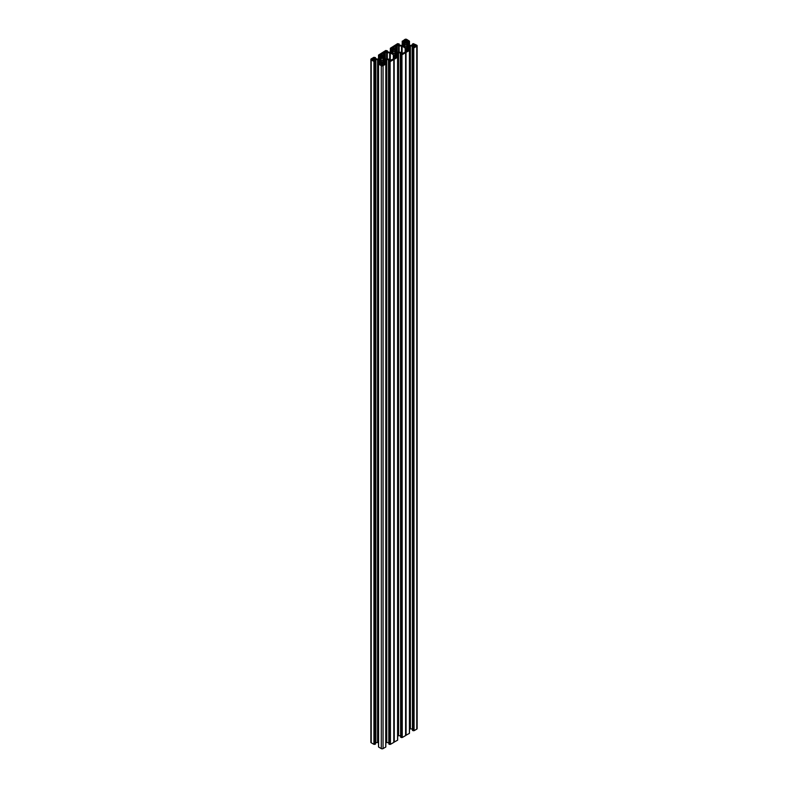 <?xml version="1.0" encoding="UTF-8"?>
<svg xmlns="http://www.w3.org/2000/svg" width="788" height="788" viewBox="0 0 788 788"><rect width="100%" height="100%" fill="white"/><g stroke="black" fill="none" stroke-linecap="round" stroke-linejoin="round"><path stroke-width="1.18" d="M397.576 57.14L397.576 740.05M397.576 740.218L393.882 742.217L393.882 59.307L393.882 742.217M390.424 744.345L390.129 61.444L390.424 744.345L393.724 742.444M390.129 744.345L389.4 744.355L389.4 61.454L389.696 744.355M388.868 743.882L389.4 744.355M388.809 742.611L388.474 59.661L390.247 60.489M384.633 63.414L384.633 60.479L385.559 59.947A1.674 0.965 180 0 1 386.741 59.661L386.741 742.572L388.474 742.572M386.741 742.572A1.674 0.965 0 0 0 385.825 742.729M384.14 64.055L384.14 60.745L383.165 61.326A1.674 0.965 0 0 0 382.673 62.016L382.673 63.02L384.091 64.035L384.938 63.237L385.825 63.631L385.746 746.876M385.746 747.044L383.057 748.6L383.057 65.69A1.251 0.729 180 0 1 381.284 65.69L381.284 748.6A1.251 0.729 0 0 0 383.057 748.6M380.2 64.055L380.2 60.745L381.175 61.326A1.674 0.965 180 0 1 381.668 62.016L381.668 63.02L380.249 64.035L379.402 63.237L378.516 63.631L378.595 747.044L381.284 748.6M379.796 63.473L379.796 60.509L378.792 59.947A1.674 0.965 0 0 0 377.6 59.661L377.6 742.572A1.674 0.965 180 0 1 378.516 742.729M377.6 742.572L375.866 742.572L375.866 59.661L374.103 60.489M374.221 744.345L373.926 61.444L373.926 744.345L375.472 743.882M373.926 744.345L371.227 742.798A1.251 0.729 180 0 1 370.862 742.286L370.862 59.376A1.251 0.729 0 0 0 371.227 59.888L371.227 742.798M417.138 45.714L417.138 728.624A1.251 0.729 180 0 1 416.773 729.136L416.773 46.226A1.251 0.729 0 0 0 417.138 45.714A1.251 0.729 0 0 0 416.773 45.202L413.355 43.645L412.459 44.029L412.882 45.202M414.074 730.693L413.779 47.782L414.074 730.693L416.773 729.136M413.779 730.693L413.06 730.703L413.06 47.792L413.355 730.703M412.528 730.22L413.06 730.703M412.459 728.949L412.134 46.009L413.897 46.827M408.204 49.811L408.204 46.856L409.208 46.285A1.674 0.965 180 0 1 410.4 46.009L410.4 728.92L412.134 728.92M410.4 728.92A1.674 0.965 0 0 0 409.484 729.067M409.405 50.314L409.405 733.214M409.405 733.392L405.712 735.381L405.712 52.481L405.712 735.381M402.254 737.519L401.959 54.608L402.254 737.519L405.554 735.608M401.959 737.519L401.23 737.529L401.23 54.618L401.525 737.529M400.698 737.056L401.23 737.529M400.629 735.785L400.304 52.835L402.077 53.653M396.462 56.588L396.462 53.653L397.388 53.121A1.674 0.965 180 0 1 398.57 52.835L398.57 735.746L400.304 735.746M398.57 735.746A1.674 0.965 0 0 0 397.654 735.903M395.921 57.199L396.069 53.742L396.374 56.647M398.57 52.835L400.304 52.835M400.698 737.223L400.629 54.224L402.077 53.83M400.698 54.313L401.23 54.618M402.254 54.608L405.554 52.707M405.712 52.481L406.096 735.293M409.405 50.481L406.096 52.392M407.741 50.373L407.741 47.132L406.825 47.674A1.674 0.965 0 0 0 406.332 48.354L406.332 49.358L407.751 50.373L408.598 49.585L409.425 50.058M410.4 46.009L412.134 46.009M412.528 730.397L412.459 47.398L413.897 46.994M412.528 47.487L413.06 47.792M414.074 47.782L416.773 46.226M413.05 45.103L412.882 44.325M413.05 44.355L413.592 44.788M407.751 44.295L407.751 41.055L406.332 42.079L406.332 43.084A1.674 0.965 180 0 0 406.825 43.764L408.204 44.581L408.184 41.557L408.184 44.571L409.208 45.143A1.674 0.965 0 0 0 410.4 45.428L413.897 44.611M407.751 41.055L408.046 44.552M408.184 41.557L409.425 41.37M409.405 41.124L406.716 39.4A1.251 0.729 180 0 0 404.943 39.4L402.185 41.409M402.254 41.124L402.175 45.271M402.766 44.955L402.766 41.853L402.175 41.459M402.766 41.853L403.417 41.646L403.417 44.591M397.753 44.611L401.259 45.428A1.674 0.965 180 0 0 402.441 45.143L403.446 44.581L403.417 41.646M403.476 41.134L403.614 44.552M403.476 41.557L403.476 44.571L404.835 43.764A1.674 0.965 0 0 0 405.327 43.084L405.081 41.734L403.614 41.055M398.61 45.103L398.058 44.325M398.61 44.355L399.132 43.951L397.576 43.655L390.365 48.235M390.937 51.791L390.405 48.206M390.937 48.679L391.587 48.472L391.587 51.417M391.646 47.96L391.784 51.378M385.923 51.437L389.43 52.254A1.674 0.965 180 0 0 390.612 51.969L393.005 50.59A1.674 0.965 0 0 0 393.498 49.91L393.251 48.56L391.784 47.881M386.78 51.929L386.238 51.151M386.78 51.19L387.302 50.777L385.746 50.481L378.536 55.071M379.107 58.617L378.575 55.032M379.107 55.505L379.757 55.308L379.757 58.243M379.816 55.199L379.816 58.233L379.757 55.308M379.816 54.796L379.954 58.204M374.103 58.263L377.6 59.08A1.674 0.965 180 0 0 378.792 58.805L381.175 57.425A1.674 0.965 0 0 0 381.668 56.736L381.422 55.396L379.954 54.717M374.95 58.755L374.408 57.977M374.95 58.017L375.472 57.603L373.926 57.307L371.227 58.864A1.251 0.729 0 0 0 370.862 59.376M373.926 61.444L371.227 59.888M374.221 61.444L374.645 744.355M375.472 744.049L375.472 61.139L374.645 61.454M375.472 61.139L374.103 60.656M377.6 59.661L375.866 59.661M378.595 64.133L381.284 65.69M385.746 64.133L383.057 65.69M384.14 60.745L384.554 63.473M386.741 59.661L388.474 59.661M388.868 744.049L388.809 61.06L390.247 60.656M388.868 61.139L389.4 61.454M390.424 61.444L393.724 59.533M393.882 59.307L394.276 742.129M397.576 57.307L394.276 59.218M396.354 56.697L397.595 56.894M396.354 56.716L395.921 57.209L394.749 56.529L394.502 55.18A1.674 0.965 0 0 1 394.995 54.5L395.921 53.968M407.455 40.444L405.416 39.745L405.416 41.311L407.455 40.612M405.416 41.311L404.205 40.612M404.205 40.444L405.416 39.745M416.182 45.96L414.961 46.659L414.961 44.778L416.182 45.477M414.961 46.659L413.286 45.714L414.665 44.778L414.665 46.659M406.913 46.748L405.071 46.975L405.071 44.463L406.913 44.689L406.913 46.748A2.088 1.212 180 0 0 407.613 46.344L408.755 45.714L407.613 45.093A2.088 1.212 0 0 0 406.913 44.689M405.071 46.975L404.736 46.748A2.088 1.212 180 0 1 404.047 46.344L403.653 45.28L402.904 45.714L403.653 46.147M403.653 45.28L404.047 46.344M405.071 44.463L404.736 44.689A2.088 1.212 0 0 0 404.047 45.093M407.012 51.112L405.81 51.801A2.512 1.448 0 0 0 404.539 52.54L402.638 53.229L400.688 52.303L397.713 52.166L394.414 50.058L394.414 48.689L392.67 47.359L394.01 46.462A2.512 1.448 180 0 0 395.29 45.724L396.482 45.034L396.482 51.456M397.191 51.86L397.191 45.034L396.482 45.034M397.191 45.034L398.551 45.812L398.551 52.303M399.142 52.303L399.142 45.96L398.551 45.812M399.142 45.96L401.525 45.96L401.525 52.589M402.116 52.924L402.116 46.098L401.525 45.96M402.116 46.098L405.406 48.206L405.653 51.85M407.012 50.698L405.653 49.92M395.084 53.574A2.088 1.212 0 0 0 395.783 53.17L396.925 52.55L395.783 51.919A2.088 1.212 0 0 0 395.084 51.515L395.084 53.574L392.916 53.574A2.088 1.212 180 0 1 392.217 53.17L391.823 52.106L391.075 52.55L391.823 52.983M391.823 52.106L392.217 51.919A2.088 1.212 180 0 1 392.916 51.515L392.916 53.574M393.251 53.801L392.916 51.515M393.251 51.289L395.084 51.515M374.546 59.612L373.335 60.312L371.818 59.612M373.039 60.312L373.039 58.44L371.818 59.139M373.039 58.44L373.335 60.312M374.546 59.139L373.335 58.44M380.545 64.646L382.584 65.355L382.584 63.779L380.545 64.478M382.584 63.779L383.795 64.478M383.795 64.646L382.584 65.355M379.993 59.809L379.993 58.942L379.245 59.376L380.387 60.006A2.088 1.212 180 0 0 381.087 60.41L381.422 58.115L381.087 60.41M379.993 58.942L380.387 58.745A2.088 1.212 180 0 1 381.087 58.342M381.422 58.115L383.264 58.342L383.264 60.41A2.088 1.212 0 0 0 383.953 60.006L385.096 59.376L383.953 58.745A2.088 1.212 0 0 0 383.264 58.342M381.422 60.627L383.264 60.41M382.594 56.894L382.594 55.515L382.83 57.229L385.884 58.992L388.858 59.13L390.809 60.055L392.71 59.366A2.512 1.448 180 0 1 393.99 58.627L395.182 57.534L393.823 56.746L393.823 58.676M382.594 55.515L380.84 54.185L382.19 53.288A2.512 1.448 0 0 0 383.461 52.55L384.652 51.86L384.652 58.282M385.362 58.696L385.362 51.86L384.652 51.86M385.362 51.86L386.721 52.648L386.721 59.13M387.312 59.13L387.312 52.786L386.721 52.648M387.312 52.786L389.696 52.786L389.696 59.415M390.287 59.76L390.287 52.924L389.696 52.786M390.287 52.924L393.34 54.687L393.823 56.746M407.898 50.412L407.898 46.916M413.572 730.575L413.572 47.664M408.007 46.147L408.007 45.28M406.332 48.354L406.332 49.358M405.406 51.929L405.406 49.575M406.578 46.975L406.578 44.463M395.29 50.767L395.29 45.724M394.01 48.255L394.01 46.462M396.069 57.238L396.069 53.742M401.752 737.401L401.752 54.49M396.177 52.983L396.177 52.106M394.749 53.801L394.749 51.289M384.239 64.074L384.239 60.568M380.102 64.074L380.102 60.568M389.922 744.227L389.922 61.316M384.347 59.809L384.347 58.942M374.428 744.227L374.428 61.316M381.668 57.8L381.668 55.731M382.929 60.627L382.929 58.115M382.19 55.081L382.19 53.288M383.461 57.593L383.461 52.55M393.586 56.411L393.586 58.765L393.586 56.411M392.217 51.919L392.217 53.17M412.725 46.147L412.725 47.201M408.292 46.827L408.292 49.762M409.208 49.772L409.208 46.285M412.528 45.369L412.528 44.118M407.613 45.093L407.613 46.344M406.825 49.841L406.825 47.674M407.8 47.093L407.8 50.393M405.17 52.047L405.17 47.861M406.017 735.322L406.017 52.422M402.235 45.251L402.235 41.547M403.062 44.788L403.062 41.853M403.909 44.295L403.909 41.055M405.081 41.734L405.081 43.586M404.736 44.689L404.736 46.748M409.425 45.251L409.425 41.547M408.893 44.955L408.893 41.853M408.243 41.646L408.243 44.591M408.598 44.788L408.598 41.853M406.578 41.734L406.578 43.586M406.244 41.311L406.244 39.745M398.777 44.325L398.777 45.202M399.132 45.369L399.132 44.118M400.895 52.973L400.895 54.027M397.388 56.598L397.388 53.121M395.783 51.919L395.783 53.17M405.603 735.568L405.603 52.658M390.405 52.077L390.405 48.373M391.232 51.614L391.232 48.679M392.079 51.131L392.079 47.881M393.251 48.56L393.251 50.412M391.646 51.407L391.646 48.403L391.646 51.407M383.165 63.503L383.165 61.326M384.091 60.794L384.091 64.035M380.259 60.794L380.259 64.035M381.175 63.503L381.175 61.326M381.756 63.779L381.756 65.355M389.065 59.809L389.065 60.853M385.559 63.424L385.559 59.947M383.953 58.745L383.953 60.006M393.783 742.394L393.783 59.484M375.118 57.977L375.118 58.854M375.472 59.031L375.472 57.78M380.387 58.745L380.387 60.006M374.94 744.355L374.94 61.454M375.275 59.809L375.275 60.853M378.792 63.424L378.792 59.947M379.708 60.479L379.708 63.414M378.575 58.903L378.575 55.199M379.402 58.45L379.402 55.505M380.249 57.957L380.249 54.717M381.422 55.396L381.422 57.238M394.995 56.667L394.995 54.5M395.97 53.919L395.97 57.229M393.34 58.873L393.34 54.687M394.187 742.158L394.187 59.248M386.947 51.151L386.947 52.028M387.302 52.205L387.302 50.944M412.459 730.309L412.459 47.398M412.459 45.389L412.459 44.029M409.484 49.979L409.484 732.879M409.464 50.393L409.464 733.303M409.484 41.459L409.484 45.271M399.191 45.389L399.191 44.029M400.629 737.135L400.629 54.224M390.346 48.285L390.346 52.097M385.825 63.631L385.825 746.541M385.815 64.055L385.815 746.965M378.516 63.631L378.516 746.541M378.536 64.055L378.536 746.965M388.809 743.97L388.809 61.06M375.541 59.051L375.541 57.691M375.541 743.97L375.541 61.06M378.516 55.121L378.516 58.933M397.654 56.805L397.654 739.715M397.635 57.229L397.635 740.129M387.371 52.215L387.371 50.865"/></g></svg>
